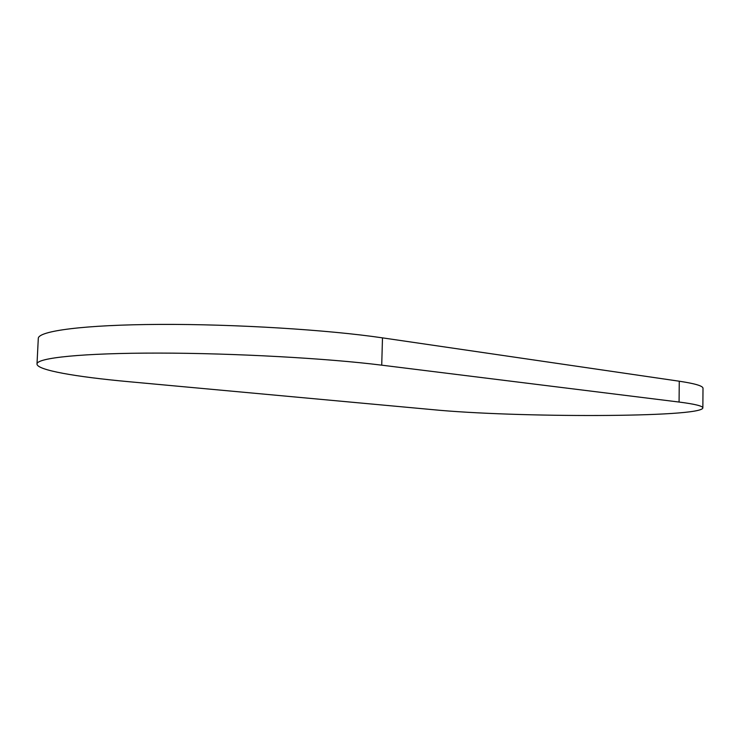 <?xml version="1.0" encoding="UTF-8"?>
<svg xmlns="http://www.w3.org/2000/svg" width="740" height="740" viewBox="0 0 740 740"><rect width="100%" height="100%" fill="white"/><g stroke="black" fill="none" stroke-linecap="round" stroke-linejoin="round"><path stroke-width="1.11" d="M702.852 407.944L703 388.296C703.046 385.966 695.138 383.607 679.265 381.22L382.488 337.865C328.662 329.892 235.496 324.028 159.72 324.407C83.814 324.758 38.027 330.974 38.295 338.467L37 363.997C36.769 370.13 76.1 376.882 128.436 381.664L432.142 409.599C514.929 417.749 701.354 417.721 702.852 407.944C702.898 406.038 694.98 404.077 679.08 402.051L381.72 365.171C327.764 358.382 234.395 353.137 158.499 353.082C82.464 353.008 36.667 357.873 37 363.997M381.72 365.171L382.488 337.865M679.08 402.051L679.265 381.22"/></g></svg>
